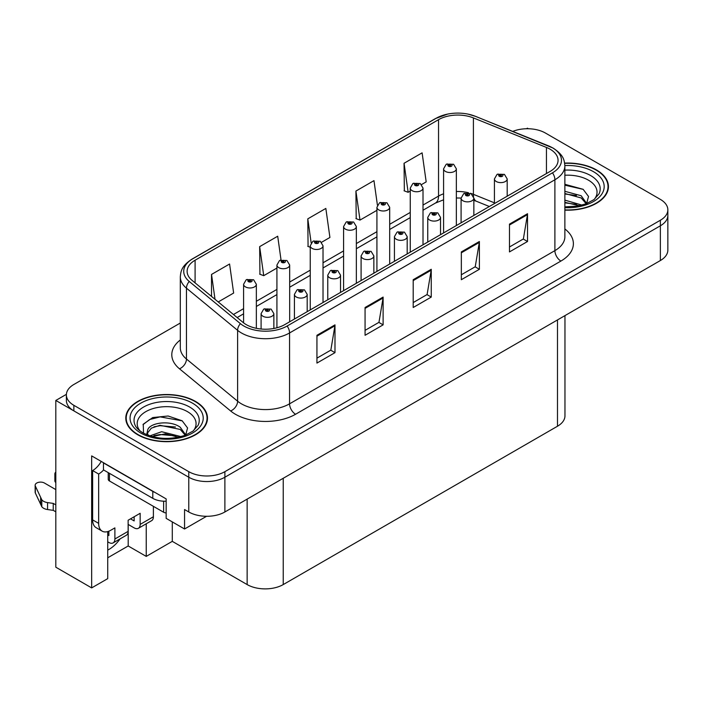 <?xml version="1.0" encoding="UTF-8"?>
<svg xmlns="http://www.w3.org/2000/svg" width="703" height="703" viewBox="0 0 703 703"><rect width="100%" height="100%" fill="white"/><g stroke="black" fill="none" stroke-linecap="round" stroke-linejoin="round"><path stroke-width="1.05" d="M107.735 531.591L107.735 578.631L91.662 587.901L91.662 455.895L166.154 498.902L166.154 518.357L184.564 528.99L184.564 509.534L188.773 511.969A25.528 14.737 0 0 0 224.881 511.969L660.372 260.532A25.528 14.737 0 0 0 667.85 250.11L667.85 215.373A25.528 14.737 0 0 1 660.372 225.795A25.528 14.737 0 0 0 667.85 215.373L667.85 209.819A25.528 14.737 0 0 0 660.372 199.397L545.449 133.052A25.528 14.737 0 0 0 512.759 131.399M206.577 516.283L184.564 528.99M528.366 128.746L527.399 128.183L526.442 128.746M180.311 323.02L73.859 384.479A25.528 14.737 0 0 0 66.381 394.901A25.528 14.737 0 0 0 73.859 405.323L188.773 471.669A25.528 14.737 0 0 0 224.881 471.669L224.881 477.232L660.372 225.795L224.881 477.232A25.528 14.737 0 0 1 188.773 477.232A25.528 14.737 0 0 0 224.881 477.232L224.881 511.969M91.662 587.901L55.809 567.198L55.809 400.455L188.773 477.232L73.859 410.877A25.528 14.737 0 0 1 66.381 400.455L66.381 394.901M66.398 394.339L55.809 400.455M564.966 315.621L564.966 415.816A25.528 14.737 180 0 1 557.488 426.238L283.239 584.571A25.528 14.737 180 0 1 247.14 584.571L172.288 541.354L172.288 521.898M172.288 541.354L146.242 556.398L146.242 523.77M107.735 557.787L128.192 545.976L146.242 556.398M107.735 550.097A27.232 15.721 120 0 0 120.125 538.85M128.192 545.976L128.192 524.438M564.869 210.144A40.844 23.577 0 0 0 608.438 186.611A40.844 23.577 0 0 0 596.478 169.941A40.844 23.577 0 0 0 564.641 163.096M195.513 401.431A40.844 23.577 0 0 0 151.004 396.316A40.844 23.577 0 0 0 125.793 418.1A40.844 23.577 0 0 0 137.753 434.779A40.844 23.577 0 0 0 182.262 439.893A40.844 23.577 0 0 0 207.482 418.1A40.844 23.577 0 0 0 195.513 401.431M126.215 420.271A40.844 23.577 0 0 0 126.074 420.886M550.089 149.203A27.232 15.721 180 0 1 558.059 160.319A27.232 15.721 180 0 1 550.089 171.435L284.741 324.628A27.232 15.721 180 0 1 243.185 322.528L192.042 280.356A27.232 15.721 180 0 1 187.121 271.34A27.232 15.721 180 0 1 195.091 260.224L438.54 119.668A27.232 15.721 180 0 1 473.409 117.911L546.451 147.437A27.232 15.721 180 0 1 550.089 149.203M552.496 147.806A30.633 17.689 0 0 0 548.402 145.829L475.36 116.303A30.633 17.689 0 0 0 468.005 114.114A30.633 17.689 0 0 0 447.574 114.114A30.633 17.689 0 0 0 436.132 118.28L192.684 258.836A30.633 17.689 0 0 0 189.256 281.481L240.4 323.652A30.633 17.689 0 0 0 287.149 326.016L552.496 172.824A30.633 17.689 0 0 0 552.496 147.806M316.939 335.287L316.939 363.082L334.988 352.66L334.988 324.865L316.939 335.287M316.939 358.152L330.841 350.12L334.909 325.788A6.81 3.928 -120 0 0 334.988 324.865M330.718 350.191L334.988 352.66M365.068 307.501L365.068 335.287L383.117 324.865L383.117 297.079L365.068 307.501M365.068 330.357L378.97 322.334L383.047 298.002A6.81 3.928 -120 0 0 383.117 297.079M378.847 322.405L383.117 324.865M509.473 224.125L509.473 251.92L527.522 241.498L527.522 213.712L509.473 224.125M509.473 246.99L523.375 238.958L527.452 214.635A6.81 3.928 -120 0 0 527.522 213.712M523.252 239.038L527.522 241.498M461.335 251.92L461.335 279.706L479.384 269.293L479.384 241.498L461.335 251.92M461.335 274.776L475.237 266.753L479.314 242.421A6.81 3.928 -120 0 0 479.384 241.498M475.114 266.824L479.384 269.293M413.206 279.706L413.206 307.501L431.255 297.079L431.255 269.284L413.206 279.706M413.206 302.571L427.108 294.539L431.176 270.216A6.81 3.928 -120 0 0 431.255 269.284M426.985 294.61L431.255 297.079M224.881 471.669L660.372 220.241A25.528 14.737 0 0 0 667.85 209.819M218.229 301.947L233.642 293.046L229.573 264.012L211.524 274.434L211.524 296.411M377.414 205.144L373.97 180.636L355.92 191.058L356.21 218.686M421.58 184.546L426.185 181.884L422.108 152.85L404.058 163.272L404.348 190.891M281.024 259.899L277.703 236.217L259.653 246.639L259.943 274.258M321.579 242.28L329.918 237.465L325.841 208.431L307.791 218.853L308.081 246.472M310.251 247.28L307.791 246.366M307.791 218.853L311.165 242.913M355.92 191.058L359.998 220.092L376.922 210.329M359.998 220.092L355.92 218.571M404.058 163.272L408.135 192.306L410.253 191.084M408.135 192.306L404.058 190.785M259.653 246.639L263.73 275.673L276.92 268.063M263.73 275.673L259.653 274.152M211.524 274.434L215.013 299.293M207.192 420.886A40.844 23.577 0 0 0 207.051 420.271M608.157 189.388A40.844 23.577 0 0 0 608.016 188.773M256.349 328.319L256.349 284.293A6.38 3.682 180 0 1 252.412 287.694A6.38 3.682 180 0 1 245.452 286.894A6.38 3.682 180 0 1 243.589 284.293L246.129 279.864A4.253 2.557 57.8 0 1 248.396 279.987A2.127 1.23 0 0 0 248.467 281.683A2.127 1.23 0 0 0 251.472 281.683A2.127 1.23 0 0 0 251.472 279.952A2.127 1.23 0 0 0 248.528 279.908L249.389 280.453A0.852 0.492 180 0 1 250.294 281.27A0.852 0.492 180 0 1 249.363 281.165L248.396 279.987M249.389 281.182L249.389 280.453M248.528 279.908A4.253 2.346 -117.9 0 0 246.542 279.627A4.253 2.346 -117.9 0 0 246.358 279.741M249.363 281.165A0.852 0.492 180 0 1 249.337 280.488M273.862 328.468L273.862 313.643A6.38 3.682 180 0 1 269.917 317.044A6.38 3.682 180 0 1 262.966 316.245A6.38 3.682 180 0 1 261.094 313.643L263.643 309.215A4.253 2.557 57.8 0 1 265.91 309.338A2.127 1.23 0 0 0 265.971 311.042A2.127 1.23 0 0 0 268.977 311.042A2.127 1.23 0 0 0 268.977 309.302A2.127 1.23 0 0 0 266.042 309.267L266.903 309.803A0.852 0.492 180 0 1 267.799 310.621A0.852 0.492 180 0 1 266.85 309.838L265.91 309.338M266.903 310.533L266.903 309.803M266.042 309.267A4.253 2.346 -117.9 0 0 264.047 308.977A4.253 2.346 -117.9 0 0 263.862 309.1M266.85 310.498L266.85 309.838M289.68 321.772L289.68 265.049A6.38 3.682 180 0 1 285.743 268.449A6.38 3.682 180 0 1 278.792 267.65A6.38 3.682 180 0 1 276.92 265.049L279.46 260.62A4.253 2.557 57.8 0 1 281.736 260.743A2.127 1.23 0 0 0 281.798 262.439A2.127 1.23 0 0 0 284.803 262.439A2.127 1.23 0 0 0 284.803 260.708A2.127 1.23 0 0 0 281.868 260.664L282.729 261.208A0.852 0.492 180 0 1 283.625 262.026A0.852 0.492 180 0 1 282.703 261.92L281.736 260.743M282.729 261.938L282.729 261.208M281.868 260.664A4.253 2.346 -117.9 0 0 279.873 260.382A4.253 2.346 -117.9 0 0 279.689 260.497M282.703 261.92A0.852 0.492 180 0 1 282.676 261.244M323.02 302.527L323.02 245.804A6.38 3.682 180 0 1 319.074 249.205A6.38 3.682 180 0 1 312.123 248.405A6.38 3.682 180 0 1 310.251 245.804L312.8 241.375A4.253 2.557 57.8 0 1 315.067 241.498A2.127 1.23 0 0 0 315.129 243.194A2.127 1.23 0 0 0 318.134 243.194A2.127 1.23 0 0 0 318.134 241.454A2.127 1.23 0 0 0 315.199 241.419L316.06 241.964A0.852 0.492 180 0 1 316.956 242.781A0.852 0.492 180 0 1 316.007 241.999L315.067 241.498M316.06 242.693L316.06 241.964M315.199 241.419A4.253 2.346 -117.9 0 0 313.204 241.138A4.253 2.346 -117.9 0 0 313.02 241.252M316.007 242.658L316.007 241.999M356.351 283.283L356.351 226.559A6.38 3.682 180 0 1 352.405 229.96A6.38 3.682 180 0 1 345.454 229.16A6.38 3.682 180 0 1 343.582 226.559L346.131 222.13A4.253 2.557 57.8 0 1 348.398 222.253A2.127 1.23 0 0 0 348.46 223.949A2.127 1.23 0 0 0 351.474 223.949A2.127 1.23 0 0 0 351.474 222.21A2.127 1.23 0 0 0 348.53 222.174L349.391 222.719A0.852 0.492 180 0 1 350.296 223.536A0.852 0.492 180 0 1 349.365 223.431L348.398 222.253M349.391 223.449L349.391 222.719M348.53 222.174A4.253 2.346 -117.9 0 0 346.544 221.893A4.253 2.346 -117.9 0 0 346.351 222.007M349.365 223.431A0.852 0.492 180 0 1 349.338 222.754M307.193 311.666L307.193 294.399A6.38 3.682 180 0 1 303.248 297.8A6.38 3.682 180 0 1 296.297 297A6.38 3.682 180 0 1 294.425 294.399L296.974 289.97A4.253 2.557 57.8 0 1 299.241 290.093A2.127 1.23 0 0 0 299.302 291.798A2.127 1.23 0 0 0 302.316 291.798A2.127 1.23 0 0 0 302.316 290.058A2.127 1.23 0 0 0 299.373 290.023L300.234 290.559A0.852 0.492 180 0 1 301.139 291.376A0.852 0.492 180 0 1 300.181 290.594L299.241 290.093M300.234 291.288L300.234 290.559M299.373 290.023A4.253 2.346 -117.9 0 0 297.387 289.733A4.253 2.346 -117.9 0 0 297.193 289.856M300.181 291.253L300.181 290.594M340.524 292.422L340.524 275.154A6.38 3.682 180 0 1 336.588 278.555A6.38 3.682 180 0 1 329.628 277.755A6.38 3.682 180 0 1 327.765 275.154L330.305 270.725A4.253 2.557 57.8 0 1 332.572 270.848A2.127 1.23 0 0 0 332.642 272.553A2.127 1.23 0 0 0 335.647 272.553A2.127 1.23 0 0 0 335.647 270.813A2.127 1.23 0 0 0 332.704 270.778L333.565 271.314A0.852 0.492 180 0 1 334.47 272.131A0.852 0.492 180 0 1 333.538 272.026L332.572 270.848M333.565 272.043L333.565 271.314M332.704 270.778A4.253 2.346 -117.9 0 0 330.718 270.488A4.253 2.346 -117.9 0 0 330.524 270.611M333.538 272.026A0.852 0.492 180 0 1 333.512 271.349M373.855 273.177L373.855 255.91A6.38 3.682 180 0 1 369.919 259.31A6.38 3.682 180 0 1 362.959 258.511A6.38 3.682 180 0 1 361.096 255.91L363.636 251.481A4.253 2.557 57.8 0 1 365.911 251.604A2.127 1.23 0 0 0 365.973 253.3A2.127 1.23 0 0 0 368.978 253.3A2.127 1.23 0 0 0 368.978 251.569A2.127 1.23 0 0 0 366.035 251.533L366.904 252.069A0.852 0.492 180 0 1 367.801 252.887A0.852 0.492 180 0 1 366.852 252.105L365.911 251.604M366.904 252.799L366.904 252.069M366.035 251.533A4.253 2.346 -117.9 0 0 364.049 251.243A4.253 2.346 -117.9 0 0 363.864 251.366M366.852 252.764L366.852 252.105M407.186 253.932L407.186 236.665A6.38 3.682 180 0 1 403.25 240.066A6.38 3.682 180 0 1 396.299 239.266A6.38 3.682 180 0 1 394.427 236.665L396.975 232.236A4.253 2.557 57.8 0 1 399.242 232.359A2.127 1.23 0 0 0 399.304 234.055A2.127 1.23 0 0 0 402.309 234.055A2.127 1.23 0 0 0 402.309 232.324A2.127 1.23 0 0 0 399.374 232.289L400.235 232.825A0.852 0.492 180 0 1 401.132 233.642A0.852 0.492 180 0 1 400.183 232.86L399.242 232.359M400.235 233.554L400.235 232.825M399.374 232.289A4.253 2.346 -117.9 0 0 397.38 231.999A4.253 2.346 -117.9 0 0 397.195 232.122M400.183 233.519L400.183 232.86M153.395 506.336L153.395 516.758L140.161 524.403A8.506 4.912 60 0 1 138.403 528.296A8.506 4.912 60 0 1 134.141 527.874L128.131 524.403M140.161 524.403L140.161 513.287L128.131 520.238L128.131 531.354L114.888 538.99L114.888 527.883L110.679 530.308A17.021 9.824 -60 0 1 102.172 531.152A17.021 9.824 -60 0 1 98.648 523.366L98.648 474.033L92.629 470.562A17.021 9.824 120 0 0 101.232 461.423M130.538 518.849L134.141 520.932L134.141 516.767M155.055 492.495A17.021 9.824 180 0 1 152.797 491.406L103.455 462.917A17.021 9.824 0 0 0 103.649 462.82M103.455 462.917L103.455 469.868L152.797 498.348A17.021 9.824 0 0 0 166.154 501.195M102.172 531.152L96.153 527.681A17.021 9.824 -60 0 1 92.629 519.886L92.629 470.562M103.596 469.947A17.021 9.824 -60 0 1 98.648 474.033M107.735 534.86L108.877 535.519L108.877 531.196M55.809 511.828L53.243 510.352L53.243 503.401L55.809 504.877M114.888 538.99A8.506 4.912 60 0 1 113.13 542.892A8.506 4.912 60 0 1 108.877 542.47L107.735 541.811M55.809 489.596L44.421 483.023A5.431 3.137 180 0 0 38.507 482.346A5.431 3.137 180 0 0 35.15 485.246A5.431 3.137 180 0 0 35.335 486.054L41.785 499.754A8.506 4.912 0 0 0 47.576 502.601L53.243 503.401M53.243 510.352L47.576 509.552L47.576 502.601M41.785 499.754L41.785 506.705L35.335 493.005A5.431 3.137 0 0 1 35.15 492.188L35.15 485.246M41.785 506.705A8.506 4.912 0 0 0 47.576 509.552M113.13 542.892L126.364 535.247A8.506 4.912 -120 0 0 128.131 531.354M40.642 497.487L40.642 504.438M138.403 528.296L151.637 520.659A8.506 4.912 -120 0 0 153.395 516.758M55.809 475.623A5.431 3.137 180 0 1 54.869 473.857A5.431 3.137 180 0 1 55.809 472.1M54.869 473.857L54.869 480.808A5.431 3.137 0 0 0 55.809 482.574M564.869 175.24A29.447 17.004 180 0 1 588.42 180.153A29.447 17.004 180 0 1 594.228 199.424M586.443 204.23L588.525 196.471L583.13 189.3L564.869 184.291M564.676 163.342A40.414 23.331 180 0 1 596.17 170.108A40.414 23.331 180 0 1 608.016 186.611A40.414 23.331 180 0 1 564.869 209.898M564.869 200.118L581.97 205.118M564.869 202.323L579.457 205.724M564.869 191.295L581.196 195.75L586.741 203.545M564.869 193.501L581.196 197.956L586.205 203.756M564.869 185.179L583.226 189.371M564.869 194.002L576.442 195.522M564.869 202.824L576.46 204.353M140.002 430.913A29.447 17.004 180 0 1 149.695 409.761A29.447 17.004 180 0 1 187.455 411.642A29.447 17.004 180 0 1 193.263 430.913M185.487 435.719L187.569 427.96L182.174 420.798L168.114 416L152.753 417.556L143.227 424.234L143.535 432.784M195.214 401.606A40.414 23.331 180 0 1 207.051 418.1A40.414 23.331 180 0 1 182.103 439.665A40.414 23.331 180 0 1 138.052 434.603A40.414 23.331 180 0 1 126.215 418.1A40.414 23.331 180 0 1 151.171 396.545A40.414 23.331 180 0 1 195.214 401.606M149.844 435.886L161.655 431.721L181.005 436.607M152.059 436.554L165.319 433.83L178.492 437.222M146.699 434.709L147.604 430.368A19.236 11.107 0 0 0 147.402 432.002A19.236 11.107 0 0 0 148.289 435.342M147.604 430.368C148.992 422.714 170.029 419.673 180.24 427.239L185.785 435.034M147.489 433.066L151.347 428.153L159.994 425.289L180.24 429.445L185.249 435.245M108.227 472.618L108.227 479.244A4.253 2.461 0 0 0 109.475 480.984L163.623 512.241A4.253 2.461 0 0 0 166.154 512.944M143.017 424.63L149.677 419.515L160.143 416.879L182.27 420.86M154.001 426.818L160.143 425.702L175.486 427.02M154.027 435.632L160.143 434.524L175.495 435.842M389.682 264.038L389.682 207.315A6.38 3.682 180 0 1 385.745 210.715A6.38 3.682 180 0 1 378.785 209.916A6.38 3.682 180 0 1 376.922 207.315L379.462 202.886A4.253 2.557 57.8 0 1 381.729 203.009A2.127 1.23 0 0 0 381.799 204.705A2.127 1.23 0 0 0 384.805 204.705A2.127 1.23 0 0 0 384.805 202.965A2.127 1.23 0 0 0 381.861 202.93L382.722 203.475A0.852 0.492 180 0 1 383.627 204.292A0.852 0.492 180 0 1 382.669 203.51L381.729 203.009M382.722 204.204L382.722 203.475M381.861 202.93A4.253 2.346 -117.9 0 0 379.875 202.649A4.253 2.346 -117.9 0 0 379.682 202.763M382.669 204.169L382.669 203.51M423.013 244.793L423.013 188.07A6.38 3.682 180 0 1 419.076 191.471A6.38 3.682 180 0 1 412.116 190.671A6.38 3.682 180 0 1 410.253 188.07L412.793 183.641A4.253 2.557 57.8 0 1 415.069 183.764A2.127 1.23 0 0 0 415.13 185.46A2.127 1.23 0 0 0 418.136 185.46A2.127 1.23 0 0 0 418.136 183.72A2.127 1.23 0 0 0 415.192 183.685L416.062 184.23A0.852 0.492 180 0 1 416.958 185.047A0.852 0.492 180 0 1 416.009 184.265L415.069 183.764M416.062 184.959L416.062 184.23M415.192 183.685A4.253 2.346 -117.9 0 0 413.206 183.404A4.253 2.346 -117.9 0 0 413.021 183.518M416.009 184.924L416.009 184.265M456.344 225.549L456.344 168.825A6.38 3.682 180 0 1 452.407 172.226A6.38 3.682 180 0 1 445.456 171.427A6.38 3.682 180 0 1 443.584 168.825L446.133 164.397A4.253 2.557 57.8 0 1 448.4 164.52A2.127 1.23 0 0 0 448.461 166.216A2.127 1.23 0 0 0 451.467 166.216A2.127 1.23 0 0 0 451.467 164.476A2.127 1.23 0 0 0 448.532 164.44L449.393 164.985A0.852 0.492 180 0 1 450.289 165.803A0.852 0.492 180 0 1 449.366 165.697L448.4 164.52M449.393 165.715L449.393 164.985M448.532 164.44A4.253 2.346 -117.9 0 0 446.537 164.159A4.253 2.346 -117.9 0 0 446.352 164.274M449.366 165.697A0.852 0.492 180 0 1 449.34 165.02M440.526 234.688L440.526 217.42A6.38 3.682 180 0 1 436.581 220.821A6.38 3.682 180 0 1 429.63 220.021A6.38 3.682 180 0 1 427.758 217.42L430.306 212.991A4.253 2.557 57.8 0 1 432.573 213.114A2.127 1.23 0 0 0 432.635 214.81A2.127 1.23 0 0 0 435.649 214.81A2.127 1.23 0 0 0 435.649 213.079A2.127 1.23 0 0 0 432.705 213.044L433.566 213.58A0.852 0.492 180 0 1 434.472 214.397A0.852 0.492 180 0 1 433.54 214.292L432.573 213.114M433.566 214.31L433.566 213.58M432.705 213.044A4.253 2.346 -117.9 0 0 430.719 212.754A4.253 2.346 -117.9 0 0 430.526 212.877M433.54 214.292A0.852 0.492 180 0 1 433.514 213.615M473.857 215.443L473.857 198.176A6.38 3.682 180 0 1 469.92 201.576A6.38 3.682 180 0 1 462.961 200.777A6.38 3.682 180 0 1 461.089 198.176L463.637 193.747A4.253 2.557 57.8 0 1 465.904 193.87A2.127 1.23 0 0 0 465.975 195.566A2.127 1.23 0 0 0 468.98 195.566A2.127 1.23 0 0 0 468.98 193.835A2.127 1.23 0 0 0 466.036 193.8L466.897 194.336A0.852 0.492 180 0 1 467.803 195.153A0.852 0.492 180 0 1 466.845 194.371L465.904 193.87M466.897 195.065L466.897 194.336M466.036 193.8A4.253 2.346 -117.9 0 0 464.05 193.51A4.253 2.346 -117.9 0 0 463.857 193.633M466.845 195.03L466.845 194.371M507.188 196.199L507.188 178.931A6.38 3.682 180 0 1 503.251 182.332A6.38 3.682 180 0 1 496.292 181.532A6.38 3.682 180 0 1 494.429 178.931L496.968 174.502A4.253 2.557 57.8 0 1 499.235 174.625A2.127 1.23 0 0 0 499.306 176.321A2.127 1.23 0 0 0 502.311 176.321A2.127 1.23 0 0 0 502.311 174.59A2.127 1.23 0 0 0 499.367 174.555L500.237 175.091A0.852 0.492 180 0 1 501.134 175.908A0.852 0.492 180 0 1 500.202 175.803L499.235 174.625M500.237 175.82L500.237 175.091M499.367 174.555A4.253 2.346 -117.9 0 0 497.381 174.265A4.253 2.346 -117.9 0 0 497.197 174.388M500.202 175.803A0.852 0.492 180 0 1 500.185 175.126M660.372 260.532L660.372 220.241M188.773 511.969L188.773 471.669M283.239 584.571L283.239 478.268M557.488 426.238L557.488 319.935M247.14 584.571L247.14 499.112M564.869 228.95A42.549 24.561 180 0 1 560.915 261.059L295.576 414.252A8.506 4.912 60 0 1 289.557 403.83L554.895 250.637A34.034 19.649 0 0 0 564.869 236.735L564.869 165.873A34.034 19.649 180 0 1 554.895 179.766A8.506 4.912 -120 0 0 552.496 172.824M295.576 414.252A42.549 24.561 180 0 1 235.408 414.252A42.549 24.561 180 0 1 230.637 410.965L179.493 368.803A42.549 24.561 180 0 1 180.311 339.971M241.428 403.83A34.034 19.649 0 0 0 289.557 403.83L289.557 332.958A34.034 19.649 180 0 1 237.614 330.34L186.462 288.168A34.034 19.649 180 0 1 180.311 276.894L180.311 347.765A34.034 19.649 0 0 0 186.462 359.031L237.614 401.202A34.034 19.649 0 0 0 241.428 403.83M548.938 146.048A8.506 3.981 112 0 0 548.665 145.908A8.506 3.981 112 0 0 548.402 145.829M447.574 114.114L435.482 118.552A8.506 4.912 60 0 1 436.132 118.28M192.684 258.836A8.506 4.912 -120 0 0 192.042 259.108C181.602 265.989 180.82 270.989 180.311 276.894M189.256 281.481A8.506 5.694 129.5 0 0 186.462 288.168L186.462 359.031A8.506 5.694 -50.5 0 1 179.493 368.803M475.869 116.505A8.506 3.981 112 0 0 475.623 116.382A8.506 3.981 112 0 0 475.36 116.303M240.4 323.652A8.506 5.694 129.5 0 0 237.614 330.34L237.614 401.202A8.506 5.694 -50.5 0 1 230.637 410.965M287.149 326.016A8.506 4.912 60 0 1 289.557 332.958L554.895 179.766L554.895 250.637A8.506 4.912 60 0 0 560.915 261.059M73.859 405.323L73.859 410.877M195.091 260.224L195.091 282.87M546.451 147.437L546.451 173.527M473.409 117.911L473.409 194.336A27.232 15.721 0 0 0 470.456 193.299M494.429 202.833L473.409 194.336A15.317 7.171 -68 0 0 473.55 196.453M468.514 192.763A27.232 15.721 0 0 0 456.344 191.515M443.584 193.8A27.232 15.721 0 0 0 438.54 196.093L423.013 205.056M438.54 119.668L438.54 196.093A15.317 8.84 60 0 1 435.368 203.105L423.013 210.232M410.253 212.429L389.682 224.301M376.922 231.674L356.351 243.546M343.582 250.918L323.02 262.79M310.251 270.163L289.68 282.035M276.92 289.408L256.349 301.279M243.589 308.652L233.449 314.496M489.341 206.497L476.449 201.286A15.317 7.171 -68 0 1 473.848 197.877M413.206 280.594L431.176 270.216M461.335 252.799L479.314 242.421M509.473 225.013L527.452 214.635M365.068 308.38L383.047 298.002M316.939 336.175L334.909 325.788M152.797 491.406L152.797 498.348M98.648 523.366L92.629 519.886M35.335 486.054L35.335 493.005M564.869 170.117A32.602 18.823 180 0 1 590.652 175.565A32.602 18.823 180 0 1 599.044 193.843L593.965 199.617L586.205 203.756L577.638 206.084L564.869 206.893M564.861 165.548A36.591 21.125 180 0 1 593.464 171.673A36.591 21.125 180 0 1 600.854 195.416A36.591 21.125 180 0 1 564.869 207.675M135.187 425.333A32.602 18.823 180 0 1 150.257 404.084A32.602 18.823 180 0 1 189.687 407.055A32.602 18.823 180 0 1 198.079 425.333L193.009 431.115L185.241 435.245C169.906 440.131 155.785 439.322 142.894 432.828C138.816 430.333 136.25 427.837 135.187 425.333M192.508 403.171A36.591 21.125 180 0 1 192.508 433.039A36.591 21.125 180 0 1 140.767 433.039A36.591 21.125 180 0 1 140.767 403.171A36.591 21.125 180 0 1 192.508 403.171M163.623 512.241L163.623 501.204M109.475 480.984L109.475 473.339M564.869 165.873C564.307 160.029 563.824 155.205 553.138 148.087L475.623 116.382L468.005 114.114M435.482 118.552L192.042 259.108M476.449 201.286L473.857 200.346M461.098 198.061L456.344 197.982M443.584 199.793L435.368 203.105M410.253 217.605L389.682 229.477M376.922 236.849L356.351 248.721M343.582 256.094L323.02 267.966M310.251 275.339L289.68 287.211M276.92 294.583L256.349 306.455M243.589 313.828L237.148 317.545M256.349 284.293L253.598 279.741L246.542 279.627M243.589 322.844L243.589 284.293M273.862 313.643L271.112 309.092L264.047 308.977M261.094 329.022L261.094 313.643M289.68 265.049L286.929 260.497L279.873 260.382M276.92 327.774L276.92 265.049M323.02 245.804L320.269 241.252L313.204 241.138M310.251 309.9L310.251 245.804M356.351 226.559L353.6 222.007L346.544 221.893M343.582 290.655L343.582 226.559M307.193 294.399L304.443 289.847L297.387 289.733M294.425 319.03L294.425 294.399M340.524 275.154L337.774 270.602L330.718 270.488M327.765 299.786L327.765 275.154M373.855 255.91L371.105 251.358L364.049 251.243M361.096 280.541L361.096 255.91M407.186 236.665L404.436 232.113L397.38 231.999M394.427 261.296L394.427 236.665M608.016 186.611L608.016 190.003M207.051 418.1L207.051 421.501M126.215 418.1L126.215 421.501M389.682 207.315L386.931 202.763L379.875 202.649M376.922 271.411L376.922 207.315M423.013 188.07L420.262 183.518L413.206 183.404M410.253 252.166L410.253 188.07M456.344 168.825L453.593 164.274L446.537 164.159M443.584 232.921L443.584 168.825M440.526 217.42L437.776 212.868L430.719 212.754M427.758 242.052L427.758 217.42M473.857 198.176L471.107 193.624L464.05 193.51M461.089 222.807L461.089 198.176M507.188 178.931L504.438 174.379L497.381 174.265M494.429 203.562L494.429 178.931"/></g></svg>
